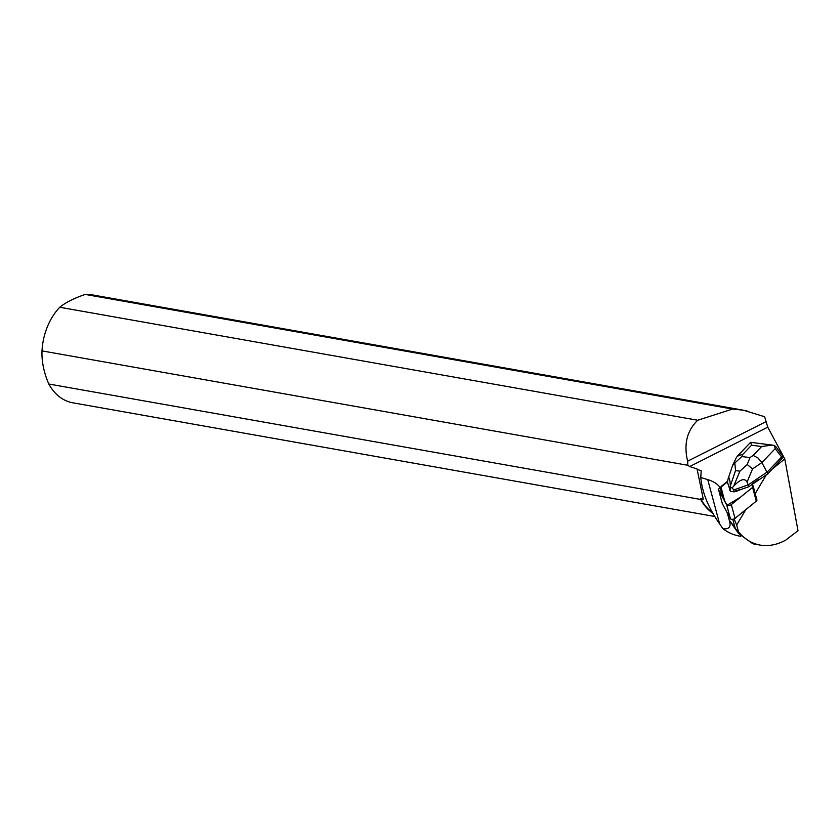 <?xml version="1.0" encoding="UTF-8"?>
<svg xmlns="http://www.w3.org/2000/svg" width="840" height="840" viewBox="0 0 840 840"><rect width="100%" height="100%" fill="white"/><g stroke="black" fill="none" stroke-linecap="round" stroke-linejoin="round"><path stroke-width="1.26" d="M753.239 486.308L756.851 499.779A2.74 1.365 165 0 1 756.913 499.926A2.74 1.365 165 0 1 756.284 501.155L735.01 518.364A2.74 1.365 165 0 1 732.365 519.33A2.74 1.365 165 0 1 730.391 518.7L722.337 503.685A2.74 1.365 165 0 1 722.274 503.528A2.74 1.365 165 0 1 722.253 503.37M727.472 481.845L720.982 487.095L727.472 481.845M720.206 487.725L719.208 488.534A2.74 1.365 -15 0 0 718.578 489.752A2.74 1.365 -15 0 0 718.641 489.899L726.695 504.924A2.74 1.365 -15 0 0 728.679 505.554A2.74 1.365 -15 0 0 731.315 504.588L752.598 487.379A2.74 1.365 -15 0 0 753.218 486.15A2.74 1.365 -15 0 0 753.165 486.003L752.283 484.376L752.587 487.379L740.334 497.291L727.041 505.271L722.274 496.671L720.206 487.725M735.357 490.969L735.473 491.4A6.583 3.287 -15 0 0 739.704 489.919L735.357 490.969A6.583 3.287 -15 0 0 739.589 489.479M729.425 489.227L729.54 489.657A6.583 3.287 -15 0 0 730.37 490.749L729.466 488.197A6.583 3.287 -15 0 0 729.425 489.227A6.583 3.287 -15 0 0 730.254 490.319M775.226 448.613L774.344 445.483L772.349 445.084L761.681 446.492L753.165 455.427L757.943 457.957L761.891 462.588L775.226 448.613L781.62 456.971L783.395 456.971L767.844 473.823L748.724 486.749L739.704 489.919M755.223 493.616L766.279 474.884M758.625 479.546L752.157 483.913A2.74 1.365 165 0 1 752.189 484.019A2.74 1.365 165 0 1 752.199 484.344M732.553 409.059L743.389 410.204L91.886 294.819A54.821 39.9 100 0 0 85.208 294.42L732.553 409.059L697.736 420.252L59.766 307.262A54.821 39.9 100 0 0 42 350.899L687.855 465.286L689.661 466.557L767.781 427.171L784.78 458.923L770.553 470.431M689.661 466.557L697.064 468.951L703.279 499.202L700.749 498.75A54.569 39.711 100 0 0 712.677 512.809M784.78 458.923L798 530.712L785.788 540.078C777.074 544.835 768.505 546.504 760.085 545.076L752.903 543.805L738.591 533.568L735.063 527.772L729.519 520.58L729.729 521.913C730.947 527.131 728.7 529.42 722.988 528.769L719.607 523.845C708.425 507.959 702.146 492.503 700.77 477.488L701.2 470.799L697.074 469.319M700.77 477.488L707.752 479.619A48.384 24.139 -15 0 1 720.426 488.061L720.92 486.864A2.74 1.365 165 0 1 721.497 486.15L727.598 481.215M783.395 456.971L775.908 446.733M767.781 427.171L764.61 416.724L743.389 410.204M760.085 545.076C751.748 543.533 744.545 539.112 738.486 531.804L736.68 525.042L745.742 509.681M729.519 520.58A69.804 50.799 100 0 0 729.635 520.737L738.591 533.568M722.988 528.769A69.804 50.799 100 0 0 739.557 536.088L740.702 536.298M736.638 530.481L738.486 531.804M736.68 525.042L734.097 518.899M735.063 527.772L732.795 519.288M748.682 411.579A54.821 39.9 100 0 0 744.471 410.403M687.855 465.286L687.624 461.192L766.091 421.617M687.624 461.192C683.613 444.234 686.984 430.584 697.736 420.252M700.749 498.75L700.728 499.464A54.821 39.9 100 0 0 713.055 513.471M700.728 499.464L48.794 384.017A54.821 39.9 100 0 0 72.765 402.791L714.861 516.506M48.794 384.017C43.848 372.445 41.58 361.41 42 350.899M59.766 307.262C65.573 302.516 74.056 298.231 85.208 294.42M741.867 456.55L734.832 462.956L735.536 470.6L739.904 471.156L747.243 464.531L749.973 457.58L741.867 456.55L743.033 454.146L751.558 445.211L750.655 442.47M732.596 465.476L734.832 462.956M730.433 485.709L730.097 489.5L727.398 482.223L728.207 478.475C729.005 476.427 729.74 478.842 730.433 485.709L735.536 470.6M736.344 457.653L737.352 456.194L743.033 454.146M737.425 456.12L750.582 442.323L772.349 445.084M739.904 471.156L733.719 486.129C740.324 479.157 744.765 477.834 747.054 482.16L752.525 468.919L761.891 462.588L767.844 473.823M747.243 464.531L752.525 468.919M775.835 446.639L774.344 445.483M730.622 487.673L732.144 487.862L733.719 486.129M781.62 456.971L767.34 471.944L748.22 484.869L747.054 482.16M730.097 489.5L730.37 490.749M727.398 482.223L729.446 488.261M748.724 486.749L748.22 484.869L733.73 489.962L734.234 491.841L730.601 491.379M733.73 489.962L732.144 487.862M735.473 491.4L734.234 491.841M730.391 518.7L726.695 504.924M718.641 489.899L722.337 503.685M756.284 501.155L752.598 487.379M731.315 504.588L735.01 518.364M724.721 501.06L720.92 486.864M719.607 523.845L707.752 479.619M729.729 521.913L727.356 513.051M753.165 455.427L749.973 457.58M751.558 445.211L761.681 446.492M756.913 499.926L753.218 486.15M722.274 503.528L718.578 489.752M732.585 465.507L728.207 478.475M732.795 464.993L736.323 457.706"/></g></svg>
